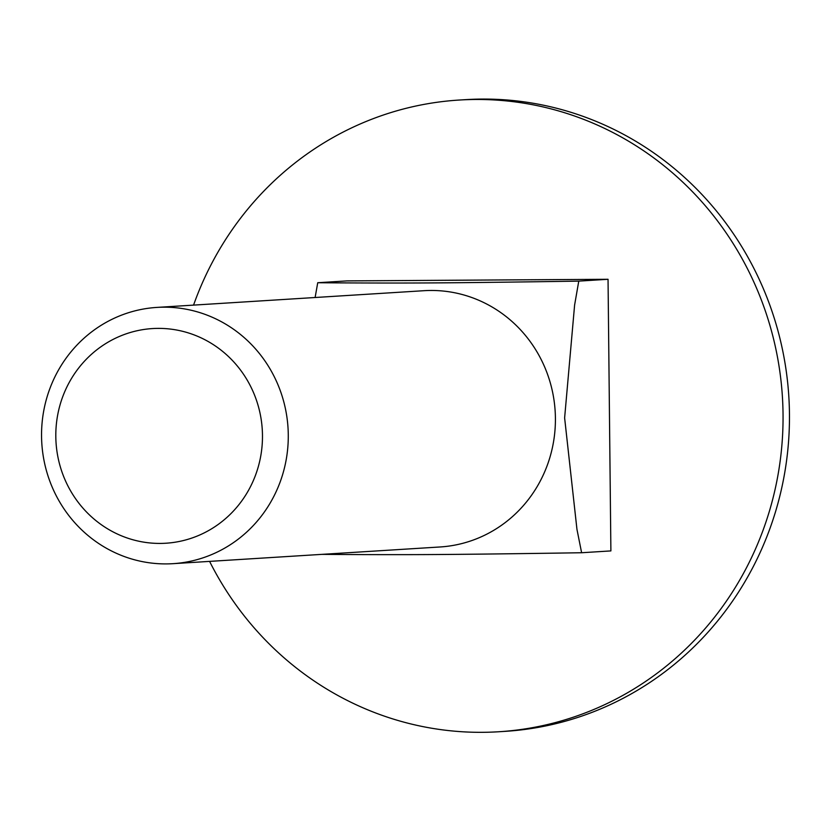 <?xml version="1.0" encoding="UTF-8"?>
<svg xmlns="http://www.w3.org/2000/svg" width="831" height="831" viewBox="0 0 831 831"><rect width="100%" height="100%" fill="white"/><g stroke="black" fill="none" stroke-linecap="round" stroke-linejoin="round"><path stroke-width="1.25" d="M172.931 563.678L440.056 546.975A128.389 123.352 -93.6 0 0 555.409 418.076A128.389 123.352 -93.6 0 0 430.697 290.466A128.389 123.352 -93.6 0 0 424.028 290.694L156.903 307.408A128.389 123.352 -93.6 0 0 41.55 436.296A128.389 123.352 -93.6 0 0 172.931 563.678A128.389 123.352 -93.6 0 0 288.274 434.779A128.389 123.352 -93.6 0 0 156.903 307.408M321.971 554.36L338.934 554.485C415.022 554.869 448.023 554.661 554.443 553.155L581.617 552.74L576.953 529.326L564.623 417.9L574.605 305.081L578.771 281.117L551.597 281.532C445.177 283.049 412.176 283.246 336.088 282.862L317.733 282.727L315.115 297.508M209.589 561.382A316.476 304.063 -93.6 0 0 498.704 731.758L505.113 731.353A316.476 304.063 -93.6 0 0 789.45 413.63A316.476 304.063 -93.6 0 0 482.042 99.076A316.476 304.063 -93.6 0 0 465.609 99.647L459.2 100.042A316.476 304.063 -93.6 0 0 193.561 305.112M498.704 731.758A316.476 304.063 -93.6 0 0 783.041 414.035A316.476 304.063 -93.6 0 0 459.2 100.042M262.471 435.267A107.542 103.324 -93.6 0 0 158.015 328.38A107.542 103.324 -93.6 0 0 55.812 436.535A107.542 103.324 -93.6 0 0 160.269 543.422A107.542 103.324 -93.6 0 0 262.471 435.267M317.733 282.727L347.005 280.899L608.043 279.289L610.889 550.911L581.617 552.74M608.043 279.289L578.771 281.117"/></g></svg>
